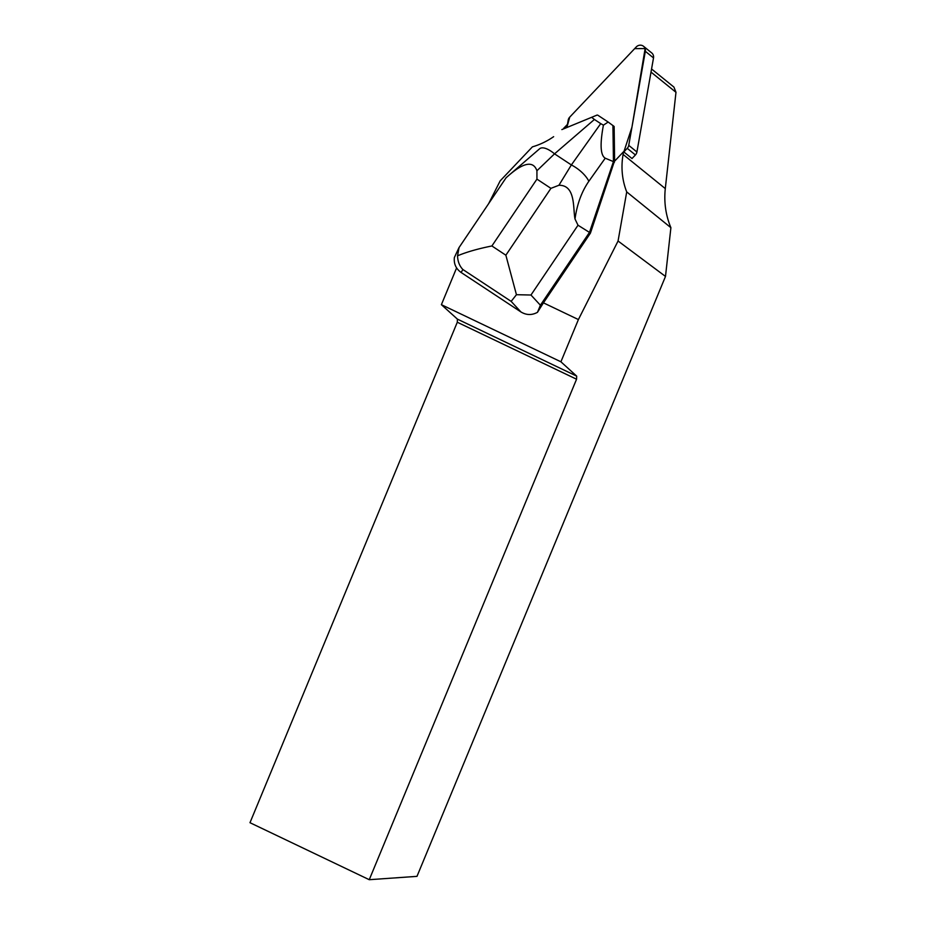 <?xml version="1.0" encoding="UTF-8"?>
<svg xmlns="http://www.w3.org/2000/svg" width="926" height="926" viewBox="0 0 926 926"><rect width="100%" height="100%" fill="white"/><g stroke="black" fill="none" stroke-linecap="round" stroke-linejoin="round"><path stroke-width="1.39" d="M643.535 46.3A5.544 5.267 -51 0 0 636.243 46.96L569.71 117.151L634.657 48.638L645.121 48.58L631.937 127.232L623.835 151.922L627.238 148.322A5.544 5.267 -51 0 0 628.742 145.359L645.329 51.3A5.544 5.267 -51 0 0 643.535 46.3L651.707 52.921A5.544 5.267 129 0 1 653.513 57.921L636.914 151.98A5.544 5.267 129 0 1 635.421 154.955L632.007 158.543L623.568 151.714L623.094 154.434A71.314 67.656 129 0 0 626.717 191.913L670.899 227.692L665.493 276.434L618.059 241.015L578.403 319.563L543.446 302.848L590.406 233.167L614.366 161.425L623.568 151.714M568.205 120.114L567.001 126.966L569.721 117.151A5.544 5.267 -51 0 0 568.205 120.114M618.059 241.015L626.717 191.913M563.691 128.286A71.314 67.656 129 0 0 565.184 126.758L567.106 124.732L566.689 127.093M553.644 136.678A71.314 67.656 129 0 1 532.415 146.852L500.156 180.894L488.615 203.697M537.462 312.328C531.883 315.361 526.362 315.234 520.91 311.935L511.164 301.378L516.442 294.7L505.862 255.206L550.924 188.348L558.91 185.269L571.365 164.944A22.374 10.313 35.4 0 1 588.843 181.276C581.644 191.682 577.037 204.264 575.011 218.999L578.009 225.226L530.968 295.024L540.39 305.221L537.462 312.328L543.446 302.848M456.599 267.938L441.389 304.677L560.913 361.8L578.403 319.563M369.254 879.7L576.562 379.22L457.294 322.236L249.985 822.705L369.254 879.7L416.989 876.355L665.493 276.434M457.294 322.236L457.398 319.123L441.389 304.677M670.899 227.692C665.725 215.272 663.861 202.25 665.296 188.603L675.98 92.311L651.013 72.101M651.557 68.975L673.931 87.09L675.98 92.311M457.398 319.123L576.678 376.118L576.562 379.22M576.678 376.118L560.913 361.8M614.378 162.386L613.44 161.61L589.468 232.403L590.406 233.167M540.39 305.221L589.468 232.403L578.009 225.226M461.102 272.464C455.928 268.748 453.694 263.76 454.377 257.497L458.983 247.647L506.094 177.757L508.86 175.338C514.613 170.419 531.79 155.904 536.918 170.754L536.941 179.123L491.891 245.969C477.978 248.758 466.53 252.046 457.537 255.819C457.733 261.502 459.527 266.063 462.896 269.524L461.102 272.464L520.91 311.935M597.108 115.056L561.874 129.582L597.108 115.056M614.621 161.159L614.135 126.468L608.174 122.047L603.416 125.149C599.828 144.363 600.43 155.371 605.234 158.196L588.843 181.276M605.234 158.196L613.44 161.61L612.931 125.496M597.721 115.148L608.174 122.047M508.86 175.338L539.626 148.762A22.374 8.681 49.2 0 1 554.535 153.843L571.365 164.944L600.719 123.621L594.411 119.466L554.535 153.843L536.918 170.754M530.968 295.024L516.442 294.7M457.537 255.819L459.053 247.555L506.094 177.757M592.131 117.695L594.411 119.466M600.719 123.621L603.416 125.149M575.011 218.999C572.847 208.755 575.972 185.015 558.91 185.269M635.421 154.955L627.238 148.322M653.513 57.921L645.329 51.3M628.742 145.359L636.914 151.98M665.296 188.603L623.094 154.434M550.924 188.348L536.941 179.123M491.891 245.969L505.862 255.206M511.164 301.378L462.896 269.524M509.115 175.118L539.626 148.762"/></g></svg>
